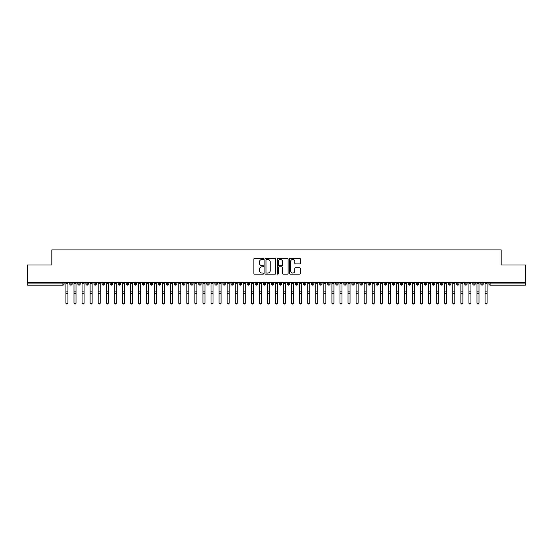 <?xml version="1.0" encoding="UTF-8"?>
<svg xmlns="http://www.w3.org/2000/svg" width="553" height="553" viewBox="0 0 553 553"><rect width="100%" height="100%" fill="white"/><g stroke="black" fill="none" stroke-linecap="round" stroke-linejoin="round"><path stroke-width="0.83" d="M263.601 258.901A0.553 0.553 0 0 0 263.048 258.348L254.643 258.348A0.788 0.788 0 0 0 253.855 259.143L253.855 273.382A0.788 0.788 0 0 0 254.643 274.17L263.048 274.17A0.553 0.553 0 0 0 263.601 273.617A0.553 0.553 0 0 0 263.048 273.064L261.963 273.064A2.53 2.53 0 0 1 259.433 270.535L259.433 269.346A2.53 2.53 0 0 1 261.963 266.816L263.048 266.816A0.553 0.553 0 0 0 263.601 266.263A0.553 0.553 0 0 0 263.048 265.71L261.963 265.71A2.53 2.53 0 0 1 259.433 263.173L259.433 261.991A2.53 2.53 0 0 1 261.963 259.461L263.048 259.461A0.553 0.553 0 0 0 263.601 258.901M299.622 263.926A0.788 0.788 0 0 0 300.41 263.138L300.41 259.143A0.788 0.788 0 0 0 299.622 258.348L290.284 258.348A0.788 0.788 0 0 0 289.495 259.143L289.495 273.382A0.788 0.788 0 0 0 290.284 274.17L299.622 274.17A0.788 0.788 0 0 0 300.41 273.382L300.41 268.558A0.788 0.788 0 0 0 299.622 267.763L295.627 267.763A0.788 0.788 0 0 0 294.832 268.558L294.832 270.949A2.115 2.115 0 0 1 292.717 273.064A2.115 2.115 0 0 1 290.601 270.949L290.601 261.576A2.115 2.115 0 0 1 292.717 259.461A2.115 2.115 0 0 1 294.832 261.576L294.832 263.138A0.788 0.788 0 0 0 295.627 263.926L299.622 263.926M27.65 282.624L525.35 282.624L525.35 264.97L501.17 264.97L501.17 249.901L51.83 249.901L51.83 264.97L27.65 264.97L27.65 283.91L62.89 283.91L62.89 282.624M275.809 259.143A0.788 0.788 0 0 0 275.014 258.348L265.682 258.348A0.788 0.788 0 0 0 264.887 259.143L264.887 273.382A0.788 0.788 0 0 0 265.682 274.17L275.014 274.17A0.788 0.788 0 0 0 275.809 273.382L275.809 259.143M277.986 258.348L287.318 258.348A0.788 0.788 0 0 1 288.113 259.143L288.113 273.382A0.788 0.788 0 0 1 287.318 274.17L283.323 274.17A0.788 0.788 0 0 1 282.535 273.382L282.535 267.604A0.788 0.788 0 0 0 281.74 266.816L279.092 266.816A0.788 0.788 0 0 0 278.297 267.604L278.297 273.617A0.553 0.553 0 0 1 277.744 274.17A0.553 0.553 0 0 1 277.191 273.617L277.191 259.143A0.788 0.788 0 0 1 277.986 258.348M64.1 283.91L62.89 283.91L62.89 285.12A1.21 1.21 0 0 0 64.1 283.91L64.1 282.624L64.1 283.91A1.21 1.21 0 0 1 62.89 285.12L27.65 285.12L27.65 283.91M525.35 282.624L525.35 285.12L490.11 285.12A1.21 1.21 0 0 1 488.9 283.91L488.9 282.624M70.991 282.624L70.991 285.12A1.21 1.21 0 0 1 69.782 283.91L69.782 282.624M72.16 282.624L72.16 283.91A1.21 1.21 0 0 1 70.991 285.12A1.21 1.21 0 0 0 72.16 283.91L69.782 283.91A1.21 1.21 0 0 0 70.991 285.12M79.051 282.624L79.051 285.12A1.21 1.21 0 0 1 77.842 283.91L77.842 282.624L77.842 283.91A1.21 1.21 0 0 0 79.051 285.12A1.21 1.21 0 0 0 80.22 283.91L80.22 282.624M87.111 282.624L87.111 285.12A1.21 1.21 0 0 1 85.902 283.91L85.902 282.624L85.902 283.91A1.21 1.21 0 0 0 87.111 285.12A1.21 1.21 0 0 0 88.28 283.91L88.28 282.624M95.171 282.624L95.171 285.12A1.21 1.21 0 0 1 93.962 283.91L93.962 282.624L93.962 283.91A1.21 1.21 0 0 0 95.171 285.12A1.21 1.21 0 0 0 96.34 283.91L96.34 282.624M103.231 282.624L103.231 285.12A1.21 1.21 0 0 1 102.022 283.91L102.022 282.624L102.022 283.91A1.21 1.21 0 0 0 103.231 285.12A1.21 1.21 0 0 0 104.399 283.91L104.399 282.624M111.291 282.624L111.291 285.12A1.21 1.21 0 0 1 110.082 283.91L110.082 282.624L110.082 283.91A1.21 1.21 0 0 0 111.291 285.12A1.21 1.21 0 0 0 112.459 283.91L112.459 282.624M119.351 282.624L119.351 285.12A1.21 1.21 0 0 1 118.142 283.91L118.142 282.624L118.142 283.91A1.21 1.21 0 0 0 119.351 285.12A1.21 1.21 0 0 0 120.519 283.91L120.519 282.624M127.411 282.624L127.411 285.12A1.21 1.21 0 0 1 126.202 283.91L126.202 282.624L126.202 283.91A1.21 1.21 0 0 0 127.411 285.12A1.21 1.21 0 0 0 128.579 283.91L128.579 282.624M135.471 282.624L135.471 285.12A1.21 1.21 0 0 1 134.261 283.91L134.261 282.624L134.261 283.91A1.21 1.21 0 0 0 135.471 285.12A1.21 1.21 0 0 0 136.639 283.91L136.639 282.624M143.531 282.624L143.531 285.12A1.21 1.21 0 0 1 142.321 283.91L142.321 282.624L142.321 283.91A1.21 1.21 0 0 0 143.531 285.12A1.21 1.21 0 0 0 144.699 283.91L144.699 282.624M151.591 282.624L151.591 285.12A1.21 1.21 0 0 1 150.381 283.91L150.381 282.624L150.381 283.91A1.21 1.21 0 0 0 151.591 285.12A1.21 1.21 0 0 0 152.759 283.91L152.759 282.624M159.651 282.624L159.651 285.12A1.21 1.21 0 0 1 158.441 283.91L158.441 282.624L158.441 283.91A1.21 1.21 0 0 0 159.651 285.12A1.21 1.21 0 0 0 160.819 283.91L160.819 282.624M167.711 282.624L167.711 285.12A1.21 1.21 0 0 1 166.501 283.91A1.21 1.21 0 0 0 167.711 285.12A1.21 1.21 0 0 1 166.501 283.91L166.501 282.624M168.879 282.624L168.879 283.91A1.21 1.21 0 0 1 167.711 285.12A1.21 1.21 0 0 0 168.879 283.91L166.501 283.91M175.771 285.12A1.21 1.21 0 0 1 174.561 283.91L174.561 282.624L174.561 283.91A1.21 1.21 0 0 0 175.771 285.12A1.21 1.21 0 0 0 176.939 283.91L176.939 282.624L176.939 283.91A1.21 1.21 0 0 1 175.771 285.12L175.771 283.91L176.939 283.91M183.831 282.624L183.831 285.12A1.21 1.21 0 0 1 182.621 283.91L182.621 282.624L182.621 283.91A1.21 1.21 0 0 0 183.831 285.12A1.21 1.21 0 0 0 184.999 283.91L184.999 282.624M191.891 282.624L191.891 285.12A1.21 1.21 0 0 1 190.681 283.91L190.681 282.624L190.681 283.91A1.21 1.21 0 0 0 191.891 285.12A1.21 1.21 0 0 0 193.059 283.91L193.059 282.624M199.951 282.624L199.951 283.91L198.741 283.91L198.741 282.624L198.741 283.91A1.21 1.21 0 0 0 199.951 285.12A1.21 1.21 0 0 0 201.119 283.91L201.119 282.624L201.119 283.91A1.21 1.21 0 0 1 199.951 285.12A1.21 1.21 0 0 1 198.741 283.91A1.21 1.21 0 0 0 199.951 285.12L199.951 283.91L201.119 283.91M208.011 282.624L208.011 285.12A1.21 1.21 0 0 1 206.801 283.91L206.801 282.624L206.801 283.91A1.21 1.21 0 0 0 208.011 285.12A1.21 1.21 0 0 0 209.179 283.91L209.179 282.624M216.071 282.624L216.071 285.12A1.21 1.21 0 0 1 214.861 283.91L214.861 282.624L214.861 283.91A1.21 1.21 0 0 0 216.071 285.12A1.21 1.21 0 0 0 217.239 283.91L217.239 282.624M224.131 282.624L224.131 285.12A1.21 1.21 0 0 1 222.921 283.91L222.921 282.624L222.921 283.91A1.21 1.21 0 0 0 224.131 285.12A1.21 1.21 0 0 0 225.299 283.91L225.299 282.624M232.191 282.624L232.191 285.12A1.21 1.21 0 0 1 230.981 283.91L230.981 282.624M233.359 282.624L233.359 283.91A1.21 1.21 0 0 1 232.191 285.12A1.21 1.21 0 0 0 233.359 283.91L230.981 283.91A1.21 1.21 0 0 0 232.191 285.12M240.251 282.624L240.251 285.12A1.21 1.21 0 0 1 239.041 283.91L239.041 282.624L239.041 283.91A1.21 1.21 0 0 0 240.251 285.12A1.21 1.21 0 0 0 241.419 283.91L241.419 282.624M248.311 282.624L248.311 285.12A1.21 1.21 0 0 1 247.101 283.91L247.101 282.624M249.479 282.624L249.479 283.91A1.21 1.21 0 0 1 248.311 285.12A1.21 1.21 0 0 0 249.479 283.91L247.101 283.91A1.21 1.21 0 0 0 248.311 285.12M256.371 282.624L256.371 285.12A1.21 1.21 0 0 1 255.161 283.91L255.161 282.624M257.539 282.624L257.539 283.91A1.21 1.21 0 0 1 256.371 285.12A1.21 1.21 0 0 0 257.539 283.91L255.161 283.91A1.21 1.21 0 0 0 256.371 285.12M264.431 282.624L264.431 285.12A1.21 1.21 0 0 1 263.221 283.91A1.21 1.21 0 0 0 264.431 285.12A1.21 1.21 0 0 1 263.221 283.91L263.221 282.624M265.599 282.624L265.599 283.91L265.599 282.624M272.491 282.624L272.491 285.12A1.21 1.21 0 0 1 271.281 283.91L271.281 282.624M273.659 282.624L273.659 283.91A1.21 1.21 0 0 1 272.491 285.12A1.21 1.21 0 0 0 273.659 283.91L271.281 283.91A1.21 1.21 0 0 0 272.491 285.12M280.551 282.624L280.551 285.12A1.21 1.21 0 0 1 279.341 283.91L279.341 282.624M281.719 282.624L281.719 283.91A1.21 1.21 0 0 1 280.551 285.12A1.21 1.21 0 0 0 281.719 283.91L279.341 283.91A1.21 1.21 0 0 0 280.551 285.12M288.611 282.624L288.611 285.12A1.21 1.21 0 0 1 287.401 283.91L287.401 282.624M289.779 282.624L289.779 283.91A1.21 1.21 0 0 1 288.611 285.12A1.21 1.21 0 0 0 289.779 283.91L287.401 283.91A1.21 1.21 0 0 0 288.611 285.12M296.671 282.624L296.671 285.12A1.21 1.21 0 0 1 295.461 283.91L295.461 282.624M297.839 282.624L297.839 283.91A1.21 1.21 0 0 1 296.671 285.12A1.21 1.21 0 0 0 297.839 283.91L295.461 283.91A1.21 1.21 0 0 0 296.671 285.12M304.731 282.624L304.731 285.12A1.21 1.21 0 0 1 303.521 283.91L303.521 282.624M305.899 282.624L305.899 283.91L305.899 282.624M312.791 282.624L312.791 285.12A1.21 1.21 0 0 1 311.581 283.91L311.581 282.624M313.959 282.624L313.959 283.91A1.21 1.21 0 0 1 312.791 285.12A1.21 1.21 0 0 0 313.959 283.91L311.581 283.91A1.21 1.21 0 0 0 312.791 285.12M320.851 282.624L320.851 285.12A1.21 1.21 0 0 1 319.641 283.91L319.641 282.624L319.641 283.91A1.21 1.21 0 0 0 320.851 285.12A1.21 1.21 0 0 0 322.019 283.91L322.019 282.624M328.911 282.624L328.911 285.12A1.21 1.21 0 0 1 327.701 283.91L327.701 282.624M330.079 282.624L330.079 283.91L330.079 282.624M336.971 282.624L336.971 285.12A1.21 1.21 0 0 1 335.761 283.91A1.21 1.21 0 0 0 336.971 285.12A1.21 1.21 0 0 1 335.761 283.91L335.761 282.624M338.139 282.624L338.139 283.91L338.139 282.624M345.031 282.624L345.031 285.12A1.21 1.21 0 0 1 343.821 283.91L343.821 282.624L343.821 283.91A1.21 1.21 0 0 0 345.031 285.12A1.21 1.21 0 0 0 346.199 283.91L346.199 282.624M353.091 282.624L353.091 285.12A1.21 1.21 0 0 1 351.881 283.91A1.21 1.21 0 0 0 353.091 285.12A1.21 1.21 0 0 1 351.881 283.91L351.881 282.624M354.259 282.624L354.259 283.91A1.21 1.21 0 0 1 353.091 285.12A1.21 1.21 0 0 0 354.259 283.91L351.881 283.91M361.15 282.624L361.15 285.12A1.21 1.21 0 0 1 359.941 283.91L359.941 282.624L359.941 283.91A1.21 1.21 0 0 0 361.15 285.12A1.21 1.21 0 0 0 362.319 283.91L362.319 282.624M369.21 282.624L369.21 285.12A1.21 1.21 0 0 1 368.001 283.91L368.001 282.624M370.379 282.624L370.379 283.91L370.379 282.624M377.27 282.624L377.27 285.12A1.21 1.21 0 0 1 376.061 283.91A1.21 1.21 0 0 0 377.27 285.12A1.21 1.21 0 0 1 376.061 283.91L376.061 282.624M378.439 282.624L378.439 283.91L378.439 282.624M385.33 282.624L385.33 285.12A1.21 1.21 0 0 1 384.121 283.91L384.121 282.624M386.499 282.624L386.499 283.91L386.499 282.624M393.39 282.624L393.39 285.12A1.21 1.21 0 0 1 392.181 283.91L392.181 282.624M394.559 282.624L394.559 283.91A1.21 1.21 0 0 1 393.39 285.12A1.21 1.21 0 0 0 394.559 283.91L392.181 283.91A1.21 1.21 0 0 0 393.39 285.12M401.45 282.624L401.45 285.12A1.21 1.21 0 0 1 400.241 283.91A1.21 1.21 0 0 0 401.45 285.12A1.21 1.21 0 0 1 400.241 283.91L400.241 282.624M402.619 282.624L402.619 283.91A1.21 1.21 0 0 1 401.45 285.12A1.21 1.21 0 0 0 402.619 283.91L400.241 283.91M409.51 282.624L409.51 285.12A1.21 1.21 0 0 1 408.301 283.91A1.21 1.21 0 0 0 409.51 285.12A1.21 1.21 0 0 1 408.301 283.91L408.301 282.624M410.679 282.624L410.679 283.91L410.679 282.624M417.57 282.624L417.57 285.12A1.21 1.21 0 0 1 416.361 283.91L416.361 282.624L416.361 283.91A1.21 1.21 0 0 0 417.57 285.12A1.21 1.21 0 0 0 418.739 283.91L418.739 282.624M425.63 282.624L425.63 285.12A1.21 1.21 0 0 1 424.421 283.91A1.21 1.21 0 0 0 425.63 285.12A1.21 1.21 0 0 1 424.421 283.91L424.421 282.624M426.798 282.624L426.798 283.91A1.21 1.21 0 0 1 425.63 285.12A1.21 1.21 0 0 0 426.798 283.91L424.421 283.91M433.69 282.624L433.69 285.12A1.21 1.21 0 0 1 432.481 283.91A1.21 1.21 0 0 0 433.69 285.12A1.21 1.21 0 0 1 432.481 283.91L432.481 282.624M434.858 282.624L434.858 283.91L434.858 282.624M441.75 282.624L441.75 285.12A1.21 1.21 0 0 1 440.541 283.91L440.541 282.624M442.918 282.624L442.918 283.91L442.918 282.624M449.81 282.624L449.81 285.12A1.21 1.21 0 0 1 448.601 283.91A1.21 1.21 0 0 0 449.81 285.12A1.21 1.21 0 0 1 448.601 283.91L448.601 282.624M450.978 282.624L450.978 283.91L450.978 282.624M457.87 282.624L457.87 285.12A1.21 1.21 0 0 1 456.66 283.91A1.21 1.21 0 0 0 457.87 285.12A1.21 1.21 0 0 1 456.66 283.91L456.66 282.624M459.038 282.624L459.038 283.91L459.038 282.624M465.93 282.624L465.93 285.12A1.21 1.21 0 0 1 464.72 283.91A1.21 1.21 0 0 0 465.93 285.12A1.21 1.21 0 0 1 464.72 283.91L464.72 282.624M467.098 282.624L467.098 283.91A1.21 1.21 0 0 1 465.93 285.12A1.21 1.21 0 0 0 467.098 283.91L464.72 283.91M473.99 282.624L473.99 285.12A1.21 1.21 0 0 1 472.78 283.91L472.78 282.624M475.158 282.624L475.158 283.91L475.158 282.624M482.05 282.624L482.05 285.12A1.21 1.21 0 0 1 480.84 283.91A1.21 1.21 0 0 0 482.05 285.12A1.21 1.21 0 0 1 480.84 283.91L480.84 282.624M483.218 282.624L483.218 283.91L483.218 282.624M175.771 282.624L175.771 283.91L174.561 283.91M264.431 285.12A1.21 1.21 0 0 0 265.599 283.91A1.21 1.21 0 0 1 264.431 285.12M304.731 285.12A1.21 1.21 0 0 0 305.899 283.91A1.21 1.21 0 0 1 304.731 285.12A1.21 1.21 0 0 1 303.521 283.91L305.899 283.91M328.911 285.12A1.21 1.21 0 0 0 330.079 283.91A1.21 1.21 0 0 1 328.911 285.12A1.21 1.21 0 0 1 327.701 283.91L330.079 283.91M336.971 285.12A1.21 1.21 0 0 0 338.139 283.91A1.21 1.21 0 0 1 336.971 285.12M369.21 285.12A1.21 1.21 0 0 0 370.379 283.91A1.21 1.21 0 0 1 369.21 285.12A1.21 1.21 0 0 1 368.001 283.91L370.379 283.91M377.27 285.12A1.21 1.21 0 0 0 378.439 283.91A1.21 1.21 0 0 1 377.27 285.12M385.33 285.12A1.21 1.21 0 0 0 386.499 283.91A1.21 1.21 0 0 1 385.33 285.12A1.21 1.21 0 0 1 384.121 283.91L386.499 283.91M409.51 285.12A1.21 1.21 0 0 0 410.679 283.91A1.21 1.21 0 0 1 409.51 285.12M433.69 285.12A1.21 1.21 0 0 0 434.858 283.91A1.21 1.21 0 0 1 433.69 285.12M441.75 285.12A1.21 1.21 0 0 0 442.918 283.91A1.21 1.21 0 0 1 441.75 285.12A1.21 1.21 0 0 1 440.541 283.91L442.918 283.91M449.81 285.12A1.21 1.21 0 0 0 450.978 283.91A1.21 1.21 0 0 1 449.81 285.12M457.87 285.12A1.21 1.21 0 0 0 459.038 283.91A1.21 1.21 0 0 1 457.87 285.12M473.99 285.12A1.21 1.21 0 0 0 475.158 283.91A1.21 1.21 0 0 1 473.99 285.12A1.21 1.21 0 0 1 472.78 283.91L475.158 283.91M490.11 285.12A1.21 1.21 0 0 1 488.9 283.91A1.21 1.21 0 0 0 490.11 285.12L490.11 283.91L525.35 283.91M482.05 285.12A1.21 1.21 0 0 0 483.218 283.91A1.21 1.21 0 0 1 482.05 285.12M266.553 259.461A0.553 0.553 0 0 0 266 260.014L266 272.511A0.553 0.553 0 0 0 266.553 273.064L267.7 273.064A2.53 2.53 0 0 0 270.23 270.535L270.23 261.991A2.53 2.53 0 0 0 267.7 259.461L266.553 259.461M282.535 261.61A2.115 2.115 0 0 0 280.419 259.495A2.115 2.115 0 0 0 278.297 261.61L278.297 264.915A0.788 0.788 0 0 0 279.092 265.71L281.74 265.71A0.788 0.788 0 0 0 282.535 264.915L282.535 261.61M67.95 303.099A1.009 0.961 180 0 1 66.941 304.06A1.009 0.961 180 0 1 65.931 303.099L65.931 302.788A1.009 0.961 -0 0 0 66.941 303.749A1.009 0.961 -0 0 0 67.95 302.788L67.95 293.975M65.931 282.624L65.931 302.788M67.95 282.624L67.95 302.788M76.01 303.099A1.009 0.961 180 0 1 75.001 304.06A1.009 0.961 180 0 1 73.991 303.099L73.991 302.788A1.009 0.961 -0 0 0 75.001 303.749A1.009 0.961 -0 0 0 76.01 302.788L76.01 293.975M84.07 303.099A1.009 0.961 180 0 1 83.061 304.06A1.009 0.961 180 0 1 82.051 303.099L82.051 302.788A1.009 0.961 -0 0 0 83.061 303.749A1.009 0.961 -0 0 0 84.07 302.788L84.07 293.975M92.13 303.099A1.009 0.961 180 0 1 91.121 304.06A1.009 0.961 180 0 1 90.111 303.099L90.111 302.788A1.009 0.961 -0 0 0 91.121 303.749A1.009 0.961 -0 0 0 92.13 302.788L92.13 293.975M100.19 303.099A1.009 0.961 180 0 1 99.181 304.06A1.009 0.961 180 0 1 98.171 303.099L98.171 302.788A1.009 0.961 -0 0 0 99.181 303.749A1.009 0.961 -0 0 0 100.19 302.788L100.19 293.975M73.991 282.624L73.991 302.788M76.01 282.624L76.01 302.788M82.051 282.624L82.051 302.788M84.07 282.624L84.07 302.788M90.111 282.624L90.111 302.788M92.13 282.624L92.13 302.788M98.171 282.624L98.171 302.788M100.19 282.624L100.19 302.788M108.25 303.099A1.009 0.961 180 0 1 107.241 304.06A1.009 0.961 180 0 1 106.231 303.099L106.231 302.788A1.009 0.961 -0 0 0 107.241 303.749A1.009 0.961 -0 0 0 108.25 302.788L108.25 293.975M106.231 282.624L106.231 302.788M108.25 282.624L108.25 302.788M116.31 303.099A1.009 0.961 180 0 1 115.301 304.06A1.009 0.961 180 0 1 114.291 303.099L114.291 302.788A1.009 0.961 -0 0 0 115.301 303.749A1.009 0.961 -0 0 0 116.31 302.788L116.31 293.975M124.37 303.099A1.009 0.961 180 0 1 123.36 304.06A1.009 0.961 180 0 1 122.351 303.099L122.351 302.788A1.009 0.961 -0 0 0 123.36 303.749A1.009 0.961 -0 0 0 124.37 302.788L124.37 293.975M132.43 303.099A1.009 0.961 180 0 1 131.42 304.06A1.009 0.961 180 0 1 130.411 303.099L130.411 302.788A1.009 0.961 -0 0 0 131.42 303.749A1.009 0.961 -0 0 0 132.43 302.788L132.43 293.975M140.49 303.099A1.009 0.961 180 0 1 139.48 304.06A1.009 0.961 180 0 1 138.471 303.099L138.471 302.788A1.009 0.961 -0 0 0 139.48 303.749A1.009 0.961 -0 0 0 140.49 302.788L140.49 293.975M114.291 282.624L114.291 302.788M116.31 282.624L116.31 302.788M122.351 282.624L122.351 302.788M124.37 282.624L124.37 302.788M130.411 282.624L130.411 302.788M132.43 282.624L132.43 302.788M138.471 282.624L138.471 302.788M140.49 282.624L140.49 302.788M148.55 303.099A1.009 0.961 180 0 1 147.54 304.06A1.009 0.961 180 0 1 146.531 303.099L146.531 302.788A1.009 0.961 -0 0 0 147.54 303.749A1.009 0.961 -0 0 0 148.55 302.788L148.55 293.975M156.61 303.099A1.009 0.961 180 0 1 155.6 304.06A1.009 0.961 180 0 1 154.591 303.099L154.591 302.788A1.009 0.961 -0 0 0 155.6 303.749A1.009 0.961 -0 0 0 156.61 302.788L156.61 293.975M164.67 303.099A1.009 0.961 180 0 1 163.66 304.06A1.009 0.961 180 0 1 162.651 303.099L162.651 302.788A1.009 0.961 -0 0 0 163.66 303.749A1.009 0.961 -0 0 0 164.67 302.788L164.67 293.975M172.73 303.099A1.009 0.961 180 0 1 171.72 304.06A1.009 0.961 180 0 1 170.711 303.099L170.711 302.788A1.009 0.961 -0 0 0 171.72 303.749A1.009 0.961 -0 0 0 172.73 302.788L172.73 293.975M180.79 303.099A1.009 0.961 180 0 1 179.78 304.06A1.009 0.961 180 0 1 178.771 303.099L178.771 302.788A1.009 0.961 -0 0 0 179.78 303.749A1.009 0.961 -0 0 0 180.79 302.788L180.79 293.975M146.531 282.624L146.531 302.788M148.55 282.624L148.55 302.788M154.591 282.624L154.591 302.788M156.61 282.624L156.61 302.788M162.651 282.624L162.651 302.788M164.67 282.624L164.67 302.788M170.711 282.624L170.711 302.788M172.73 282.624L172.73 302.788M178.771 282.624L178.771 302.788M180.79 282.624L180.79 302.788M188.85 303.099A1.009 0.961 180 0 1 187.84 304.06A1.009 0.961 180 0 1 186.831 303.099L186.831 302.788A1.009 0.961 -0 0 0 187.84 303.749A1.009 0.961 -0 0 0 188.85 302.788L188.85 293.975M186.831 282.624L186.831 302.788M188.85 282.624L188.85 302.788M196.909 303.099A1.009 0.961 180 0 1 195.9 304.06A1.009 0.961 180 0 1 194.891 303.099L194.891 302.788A1.009 0.961 -0 0 0 195.9 303.749A1.009 0.961 -0 0 0 196.909 302.788L196.909 293.975M194.891 282.624L194.891 302.788M196.909 282.624L196.909 302.788M204.969 303.099A1.009 0.961 180 0 1 203.96 304.06A1.009 0.961 180 0 1 202.951 303.099L202.951 302.788A1.009 0.961 -0 0 0 203.96 303.749A1.009 0.961 -0 0 0 204.969 302.788L204.969 293.975M202.951 282.624L202.951 302.788M204.969 282.624L204.969 302.788M213.029 303.099A1.009 0.961 180 0 1 212.02 304.06A1.009 0.961 180 0 1 211.011 303.099L211.011 302.788A1.009 0.961 -0 0 0 212.02 303.749A1.009 0.961 -0 0 0 213.029 302.788L213.029 293.975M211.011 282.624L211.011 302.788M213.029 282.624L213.029 302.788M221.089 303.099A1.009 0.961 180 0 1 220.08 304.06A1.009 0.961 180 0 1 219.071 303.099L219.071 302.788A1.009 0.961 -0 0 0 220.08 303.749A1.009 0.961 -0 0 0 221.089 302.788L221.089 293.975M219.071 282.624L219.071 302.788M221.089 282.624L221.089 302.788M229.149 303.099A1.009 0.961 180 0 1 228.14 304.06A1.009 0.961 180 0 1 227.131 303.099L227.131 302.788A1.009 0.961 -0 0 0 228.14 303.749A1.009 0.961 -0 0 0 229.149 302.788L229.149 293.975M227.131 282.624L227.131 302.788M229.149 282.624L229.149 302.788M237.209 303.099A1.009 0.961 180 0 1 236.2 304.06A1.009 0.961 180 0 1 235.191 303.099L235.191 302.788A1.009 0.961 -0 0 0 236.2 303.749A1.009 0.961 -0 0 0 237.209 302.788L237.209 293.975M235.191 282.624L235.191 302.788M237.209 282.624L237.209 302.788M245.269 303.099A1.009 0.961 180 0 1 244.26 304.06A1.009 0.961 180 0 1 243.251 303.099L243.251 302.788A1.009 0.961 -0 0 0 244.26 303.749A1.009 0.961 -0 0 0 245.269 302.788L245.269 293.975M243.251 282.624L243.251 302.788M245.269 282.624L245.269 302.788M253.329 303.099A1.009 0.961 180 0 1 252.32 304.06A1.009 0.961 180 0 1 251.311 303.099L251.311 302.788A1.009 0.961 -0 0 0 252.32 303.749A1.009 0.961 -0 0 0 253.329 302.788L253.329 293.975M251.311 282.624L251.311 302.788M253.329 282.624L253.329 302.788M261.389 303.099A1.009 0.961 180 0 1 260.38 304.06A1.009 0.961 180 0 1 259.371 303.099L259.371 302.788A1.009 0.961 -0 0 0 260.38 303.749A1.009 0.961 -0 0 0 261.389 302.788L261.389 293.975M259.371 282.624L259.371 302.788M261.389 282.624L261.389 302.788M269.449 303.099A1.009 0.961 180 0 1 268.44 304.06A1.009 0.961 180 0 1 267.431 303.099L267.431 302.788A1.009 0.961 -0 0 0 268.44 303.749A1.009 0.961 -0 0 0 269.449 302.788L269.449 293.975M267.431 282.624L267.431 302.788M269.449 282.624L269.449 302.788M277.509 303.099A1.009 0.961 180 0 1 276.5 304.06A1.009 0.961 180 0 1 275.491 303.099L275.491 302.788A1.009 0.961 -0 0 0 276.5 303.749A1.009 0.961 -0 0 0 277.509 302.788L277.509 293.975M275.491 282.624L275.491 302.788M277.509 282.624L277.509 302.788M285.569 303.099A1.009 0.961 180 0 1 284.56 304.06A1.009 0.961 180 0 1 283.551 303.099L283.551 302.788A1.009 0.961 -0 0 0 284.56 303.749A1.009 0.961 -0 0 0 285.569 302.788L285.569 293.975M283.551 282.624L283.551 302.788M285.569 282.624L285.569 302.788M293.629 303.099A1.009 0.961 180 0 1 292.62 304.06A1.009 0.961 180 0 1 291.611 303.099L291.611 302.788A1.009 0.961 -0 0 0 292.62 303.749A1.009 0.961 -0 0 0 293.629 302.788L293.629 293.975M291.611 282.624L291.611 302.788M293.629 282.624L293.629 302.788M301.689 303.099A1.009 0.961 180 0 1 300.68 304.06A1.009 0.961 180 0 1 299.671 303.099L299.671 302.788A1.009 0.961 -0 0 0 300.68 303.749A1.009 0.961 -0 0 0 301.689 302.788L301.689 293.975M299.671 282.624L299.671 302.788M301.689 282.624L301.689 302.788M309.749 303.099A1.009 0.961 180 0 1 308.74 304.06A1.009 0.961 180 0 1 307.731 303.099L307.731 302.788A1.009 0.961 -0 0 0 308.74 303.749A1.009 0.961 -0 0 0 309.749 302.788L309.749 293.975M307.731 282.624L307.731 302.788M309.749 282.624L309.749 302.788M317.809 303.099A1.009 0.961 180 0 1 316.8 304.06A1.009 0.961 180 0 1 315.791 303.099L315.791 302.788A1.009 0.961 -0 0 0 316.8 303.749A1.009 0.961 -0 0 0 317.809 302.788L317.809 293.975M315.791 282.624L315.791 302.788M317.809 282.624L317.809 302.788M325.869 303.099A1.009 0.961 180 0 1 324.86 304.06A1.009 0.961 180 0 1 323.851 303.099L323.851 302.788A1.009 0.961 -0 0 0 324.86 303.749A1.009 0.961 -0 0 0 325.869 302.788L325.869 293.975M323.851 282.624L323.851 302.788M325.869 282.624L325.869 302.788M333.929 303.099A1.009 0.961 180 0 1 332.92 304.06A1.009 0.961 180 0 1 331.911 303.099L331.911 302.788A1.009 0.961 -0 0 0 332.92 303.749A1.009 0.961 -0 0 0 333.929 302.788L333.929 293.975M331.911 282.624L331.911 302.788M333.929 282.624L333.929 302.788M341.989 303.099A1.009 0.961 180 0 1 340.98 304.06A1.009 0.961 180 0 1 339.971 303.099L339.971 302.788A1.009 0.961 -0 0 0 340.98 303.749A1.009 0.961 -0 0 0 341.989 302.788L341.989 293.975M339.971 282.624L339.971 302.788M341.989 282.624L341.989 302.788M350.049 303.099A1.009 0.961 180 0 1 349.04 304.06A1.009 0.961 180 0 1 348.031 303.099L348.031 302.788A1.009 0.961 -0 0 0 349.04 303.749A1.009 0.961 -0 0 0 350.049 302.788L350.049 293.975M348.031 282.624L348.031 302.788M350.049 282.624L350.049 302.788M358.109 303.099A1.009 0.961 180 0 1 357.1 304.06A1.009 0.961 180 0 1 356.091 303.099L356.091 302.788A1.009 0.961 -0 0 0 357.1 303.749A1.009 0.961 -0 0 0 358.109 302.788L358.109 293.975M356.091 282.624L356.091 302.788M358.109 282.624L358.109 302.788M366.169 303.099A1.009 0.961 180 0 1 365.16 304.06A1.009 0.961 180 0 1 364.15 303.099L364.15 302.788A1.009 0.961 -0 0 0 365.16 303.749A1.009 0.961 -0 0 0 366.169 302.788L366.169 293.975M364.15 282.624L364.15 302.788M366.169 282.624L366.169 302.788M374.229 303.099A1.009 0.961 180 0 1 373.22 304.06A1.009 0.961 180 0 1 372.21 303.099L372.21 302.788A1.009 0.961 -0 0 0 373.22 303.749A1.009 0.961 -0 0 0 374.229 302.788L374.229 293.975M372.21 282.624L372.21 302.788M374.229 282.624L374.229 302.788M382.289 303.099A1.009 0.961 180 0 1 381.28 304.06A1.009 0.961 180 0 1 380.27 303.099L380.27 302.788A1.009 0.961 -0 0 0 381.28 303.749A1.009 0.961 -0 0 0 382.289 302.788L382.289 293.975M380.27 282.624L380.27 302.788M382.289 282.624L382.289 302.788M390.349 303.099A1.009 0.961 180 0 1 389.34 304.06A1.009 0.961 180 0 1 388.33 303.099L388.33 302.788A1.009 0.961 -0 0 0 389.34 303.749A1.009 0.961 -0 0 0 390.349 302.788L390.349 293.975M388.33 282.624L388.33 302.788M390.349 282.624L390.349 302.788M398.409 303.099A1.009 0.961 180 0 1 397.4 304.06A1.009 0.961 180 0 1 396.39 303.099L396.39 302.788A1.009 0.961 -0 0 0 397.4 303.749A1.009 0.961 -0 0 0 398.409 302.788L398.409 293.975M396.39 282.624L396.39 302.788M398.409 282.624L398.409 302.788M406.469 303.099A1.009 0.961 180 0 1 405.46 304.06A1.009 0.961 180 0 1 404.45 303.099L404.45 302.788A1.009 0.961 -0 0 0 405.46 303.749A1.009 0.961 -0 0 0 406.469 302.788L406.469 293.975M404.45 282.624L404.45 302.788M406.469 282.624L406.469 302.788M414.529 303.099A1.009 0.961 180 0 1 413.52 304.06A1.009 0.961 180 0 1 412.51 303.099L412.51 302.788A1.009 0.961 -0 0 0 413.52 303.749A1.009 0.961 -0 0 0 414.529 302.788L414.529 293.975M412.51 282.624L412.51 302.788M414.529 282.624L414.529 302.788M422.589 303.099A1.009 0.961 180 0 1 421.58 304.06A1.009 0.961 180 0 1 420.57 303.099L420.57 302.788A1.009 0.961 -0 0 0 421.58 303.749A1.009 0.961 -0 0 0 422.589 302.788L422.589 293.975M420.57 282.624L420.57 302.788M422.589 282.624L422.589 302.788M430.649 303.099A1.009 0.961 180 0 1 429.64 304.06A1.009 0.961 180 0 1 428.63 303.099L428.63 302.788A1.009 0.961 -0 0 0 429.64 303.749A1.009 0.961 -0 0 0 430.649 302.788L430.649 293.975M428.63 282.624L428.63 302.788M430.649 282.624L430.649 302.788M438.709 303.099A1.009 0.961 180 0 1 437.7 304.06A1.009 0.961 180 0 1 436.69 303.099L436.69 302.788A1.009 0.961 -0 0 0 437.7 303.749A1.009 0.961 -0 0 0 438.709 302.788L438.709 293.975M436.69 282.624L436.69 302.788M438.709 282.624L438.709 302.788M446.769 303.099A1.009 0.961 180 0 1 445.759 304.06A1.009 0.961 180 0 1 444.75 303.099L444.75 302.788A1.009 0.961 -0 0 0 445.759 303.749A1.009 0.961 -0 0 0 446.769 302.788L446.769 293.975M444.75 282.624L444.75 302.788M446.769 282.624L446.769 302.788M454.829 303.099A1.009 0.961 180 0 1 453.819 304.06A1.009 0.961 180 0 1 452.81 303.099L452.81 302.788A1.009 0.961 -0 0 0 453.819 303.749A1.009 0.961 -0 0 0 454.829 302.788L454.829 293.975M452.81 282.624L452.81 302.788M454.829 282.624L454.829 302.788M462.889 303.099A1.009 0.961 180 0 1 461.879 304.06A1.009 0.961 180 0 1 460.87 303.099L460.87 302.788A1.009 0.961 -0 0 0 461.879 303.749A1.009 0.961 -0 0 0 462.889 302.788L462.889 293.975M460.87 282.624L460.87 302.788M462.889 282.624L462.889 302.788M470.949 303.099A1.009 0.961 180 0 1 469.939 304.06A1.009 0.961 180 0 1 468.93 303.099L468.93 302.788A1.009 0.961 -0 0 0 469.939 303.749A1.009 0.961 -0 0 0 470.949 302.788L470.949 293.975M468.93 282.624L468.93 302.788M470.949 282.624L470.949 302.788M479.009 303.099A1.009 0.961 180 0 1 477.999 304.06A1.009 0.961 180 0 1 476.99 303.099L476.99 302.788A1.009 0.961 -0 0 0 477.999 303.749A1.009 0.961 -0 0 0 479.009 302.788L479.009 293.975M476.99 282.624L476.99 302.788M479.009 282.624L479.009 302.788M487.069 303.099A1.009 0.961 180 0 1 486.059 304.06A1.009 0.961 180 0 1 485.05 303.099L485.05 302.788A1.009 0.961 -0 0 0 486.059 303.749A1.009 0.961 -0 0 0 487.069 302.788L487.069 293.975M485.05 282.624L485.05 302.788M487.069 282.624L487.069 302.788M490.11 282.624L490.11 283.91L488.9 283.91M77.842 283.91A1.21 1.21 0 0 0 79.051 285.12A1.21 1.21 0 0 0 80.22 283.91L77.842 283.91M85.902 283.91A1.21 1.21 0 0 0 87.111 285.12A1.21 1.21 0 0 0 88.28 283.91L85.902 283.91M93.962 283.91A1.21 1.21 0 0 0 95.171 285.12A1.21 1.21 0 0 0 96.34 283.91L93.962 283.91M102.022 283.91A1.21 1.21 0 0 0 103.231 285.12A1.21 1.21 0 0 0 104.399 283.91L102.022 283.91M110.082 283.91L112.459 283.91A1.21 1.21 0 0 1 111.291 285.12M118.142 283.91A1.21 1.21 0 0 0 119.351 285.12A1.21 1.21 0 0 0 120.519 283.91L118.142 283.91M126.202 283.91L128.579 283.91A1.21 1.21 0 0 1 127.411 285.12M134.261 283.91A1.21 1.21 0 0 0 135.471 285.12A1.21 1.21 0 0 0 136.639 283.91L134.261 283.91M142.321 283.91A1.21 1.21 0 0 0 143.531 285.12A1.21 1.21 0 0 0 144.699 283.91L142.321 283.91M150.381 283.91A1.21 1.21 0 0 0 151.591 285.12A1.21 1.21 0 0 0 152.759 283.91L150.381 283.91M158.441 283.91A1.21 1.21 0 0 0 159.651 285.12A1.21 1.21 0 0 0 160.819 283.91L158.441 283.91M182.621 283.91L184.999 283.91A1.21 1.21 0 0 1 183.831 285.12M190.681 283.91A1.21 1.21 0 0 0 191.891 285.12A1.21 1.21 0 0 0 193.059 283.91L190.681 283.91M206.801 283.91L209.179 283.91A1.21 1.21 0 0 1 208.011 285.12M214.861 283.91A1.21 1.21 0 0 0 216.071 285.12A1.21 1.21 0 0 0 217.239 283.91L214.861 283.91M222.921 283.91L225.299 283.91A1.21 1.21 0 0 1 224.131 285.12M239.041 283.91L241.419 283.91A1.21 1.21 0 0 1 240.251 285.12M263.221 283.91L265.599 283.91M319.641 283.91L322.019 283.91A1.21 1.21 0 0 1 320.851 285.12M335.761 283.91L338.139 283.91M343.821 283.91A1.21 1.21 0 0 0 345.031 285.12A1.21 1.21 0 0 0 346.199 283.91L343.821 283.91M359.941 283.91L362.319 283.91A1.21 1.21 0 0 1 361.15 285.12M376.061 283.91L378.439 283.91M408.301 283.91L410.679 283.91M416.361 283.91A1.21 1.21 0 0 0 417.57 285.12A1.21 1.21 0 0 0 418.739 283.91L416.361 283.91M432.481 283.91L434.858 283.91M448.601 283.91L450.978 283.91M456.66 283.91L459.038 283.91M480.84 283.91L483.218 283.91M67.95 283.357L65.931 283.357M67.95 291.866L65.931 291.866M67.95 293.664L65.931 293.664M76.01 283.357L73.991 283.357M76.01 291.866L73.991 291.866M76.01 293.664L73.991 293.664M84.07 283.357L82.051 283.357M84.07 291.866L82.051 291.866M84.07 293.664L82.051 293.664M92.13 283.357L90.111 283.357M92.13 291.866L90.111 291.866M92.13 293.664L90.111 293.664M100.19 283.357L98.171 283.357M100.19 291.866L98.171 291.866M100.19 293.664L98.171 293.664M108.25 283.357L106.231 283.357M108.25 291.866L106.231 291.866M108.25 293.664L106.231 293.664M116.31 283.357L114.291 283.357M116.31 291.866L114.291 291.866M116.31 293.664L114.291 293.664M124.37 283.357L122.351 283.357M124.37 291.866L122.351 291.866M124.37 293.664L122.351 293.664M132.43 283.357L130.411 283.357M132.43 291.866L130.411 291.866M132.43 293.664L130.411 293.664M140.49 283.357L138.471 283.357M140.49 291.866L138.471 291.866M140.49 293.664L138.471 293.664M148.55 283.357L146.531 283.357M148.55 291.866L146.531 291.866M148.55 293.664L146.531 293.664M156.61 283.357L154.591 283.357M156.61 291.866L154.591 291.866M156.61 293.664L154.591 293.664M164.67 283.357L162.651 283.357M164.67 291.866L162.651 291.866M164.67 293.664L162.651 293.664M172.73 283.357L170.711 283.357M172.73 291.866L170.711 291.866M172.73 293.664L170.711 293.664M180.79 283.357L178.771 283.357M180.79 291.866L178.771 291.866M180.79 293.664L178.771 293.664M188.85 283.357L186.831 283.357M188.85 291.866L186.831 291.866M188.85 293.664L186.831 293.664M196.909 283.357L194.891 283.357M196.909 291.866L194.891 291.866M196.909 293.664L194.891 293.664M204.969 283.357L202.951 283.357M204.969 291.866L202.951 291.866M204.969 293.664L202.951 293.664M213.029 283.357L211.011 283.357M213.029 291.866L211.011 291.866M213.029 293.664L211.011 293.664M221.089 283.357L219.071 283.357M221.089 291.866L219.071 291.866M221.089 293.664L219.071 293.664M229.149 283.357L227.131 283.357M229.149 291.866L227.131 291.866M229.149 293.664L227.131 293.664M237.209 283.357L235.191 283.357M237.209 291.866L235.191 291.866M237.209 293.664L235.191 293.664M245.269 283.357L243.251 283.357M245.269 291.866L243.251 291.866M245.269 293.664L243.251 293.664M253.329 283.357L251.311 283.357M253.329 291.866L251.311 291.866M253.329 293.664L251.311 293.664M261.389 283.357L259.371 283.357M261.389 291.866L259.371 291.866M261.389 293.664L259.371 293.664M269.449 283.357L267.431 283.357M269.449 291.866L267.431 291.866M269.449 293.664L267.431 293.664M277.509 283.357L275.491 283.357M277.509 291.866L275.491 291.866M277.509 293.664L275.491 293.664M285.569 283.357L283.551 283.357M285.569 291.866L283.551 291.866M285.569 293.664L283.551 293.664M293.629 283.357L291.611 283.357M293.629 291.866L291.611 291.866M293.629 293.664L291.611 293.664M301.689 283.357L299.671 283.357M301.689 291.866L299.671 291.866M301.689 293.664L299.671 293.664M309.749 283.357L307.731 283.357M309.749 291.866L307.731 291.866M309.749 293.664L307.731 293.664M317.809 283.357L315.791 283.357M317.809 291.866L315.791 291.866M317.809 293.664L315.791 293.664M325.869 283.357L323.851 283.357M325.869 291.866L323.851 291.866M325.869 293.664L323.851 293.664M333.929 283.357L331.911 283.357M333.929 291.866L331.911 291.866M333.929 293.664L331.911 293.664M341.989 283.357L339.971 283.357M341.989 291.866L339.971 291.866M341.989 293.664L339.971 293.664M350.049 283.357L348.031 283.357M350.049 291.866L348.031 291.866M350.049 293.664L348.031 293.664M358.109 283.357L356.091 283.357M358.109 291.866L356.091 291.866M358.109 293.664L356.091 293.664M366.169 283.357L364.15 283.357M366.169 291.866L364.15 291.866M366.169 293.664L364.15 293.664M374.229 283.357L372.21 283.357M374.229 291.866L372.21 291.866M374.229 293.664L372.21 293.664M382.289 283.357L380.27 283.357M382.289 291.866L380.27 291.866M382.289 293.664L380.27 293.664M390.349 283.357L388.33 283.357M390.349 291.866L388.33 291.866M390.349 293.664L388.33 293.664M398.409 283.357L396.39 283.357M398.409 291.866L396.39 291.866M398.409 293.664L396.39 293.664M406.469 283.357L404.45 283.357M406.469 291.866L404.45 291.866M406.469 293.664L404.45 293.664M414.529 283.357L412.51 283.357M414.529 291.866L412.51 291.866M414.529 293.664L412.51 293.664M422.589 283.357L420.57 283.357M422.589 291.866L420.57 291.866M422.589 293.664L420.57 293.664M430.649 283.357L428.63 283.357M430.649 291.866L428.63 291.866M430.649 293.664L428.63 293.664M438.709 283.357L436.69 283.357M438.709 291.866L436.69 291.866M438.709 293.664L436.69 293.664M446.769 283.357L444.75 283.357M446.769 291.866L444.75 291.866M446.769 293.664L444.75 293.664M454.829 283.357L452.81 283.357M454.829 291.866L452.81 291.866M454.829 293.664L452.81 293.664M462.889 283.357L460.87 283.357M462.889 291.866L460.87 291.866M462.889 293.664L460.87 293.664M470.949 283.357L468.93 283.357M470.949 291.866L468.93 291.866M470.949 293.664L468.93 293.664M479.009 283.357L476.99 283.357M479.009 291.866L476.99 291.866M479.009 293.664L476.99 293.664M487.069 283.357L485.05 283.357M487.069 291.866L485.05 291.866M487.069 293.664L485.05 293.664"/></g></svg>

